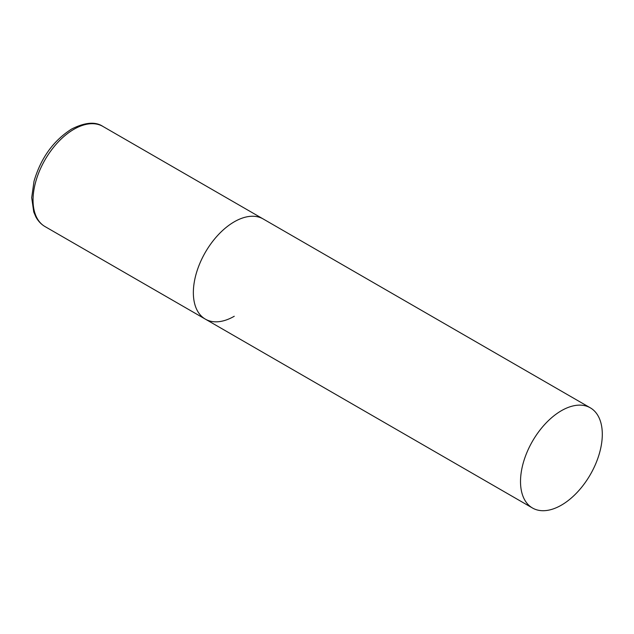 <?xml version="1.0" encoding="UTF-8"?>
<svg xmlns="http://www.w3.org/2000/svg" width="634" height="634" viewBox="0 0 634 634"><rect width="100%" height="100%" fill="white"/><g stroke="black" fill="none" stroke-linecap="round" stroke-linejoin="round"><path stroke-width="0.95" d="M234.255 316.263A57.837 33.388 -60 0 1 205.337 319.124A57.837 33.388 -60 0 1 196.469 272.779A57.837 33.388 -60 0 1 234.255 221.821A57.837 33.388 -60 0 1 263.165 218.952A57.837 33.388 120 0 0 218.603 234.445A57.837 33.388 120 0 0 193.354 292.646A57.837 33.388 120 0 0 205.337 319.124L45.03 226.576A57.837 33.388 -60 0 1 36.162 180.23A57.837 33.388 -60 0 1 73.948 129.265A57.837 33.388 -60 0 1 102.867 126.404C95.409 121.427 84.996 122.307 71.634 129.035C53.399 140.629 40.861 158.024 34.022 181.237L31.7 197.689L33.753 211.962L35.813 216.796C38.072 221.044 41.147 224.301 45.03 226.576M602.3 434.306A57.837 33.388 120 0 0 590.325 407.836A57.837 33.388 120 0 0 545.755 423.33A57.837 33.388 120 0 0 520.514 481.531A57.837 33.388 120 0 0 532.489 508.008A57.837 33.388 120 0 0 577.059 492.507A57.837 33.388 120 0 0 602.3 434.306M590.325 407.836L102.867 126.404M205.337 319.124L532.489 508.008"/></g></svg>
